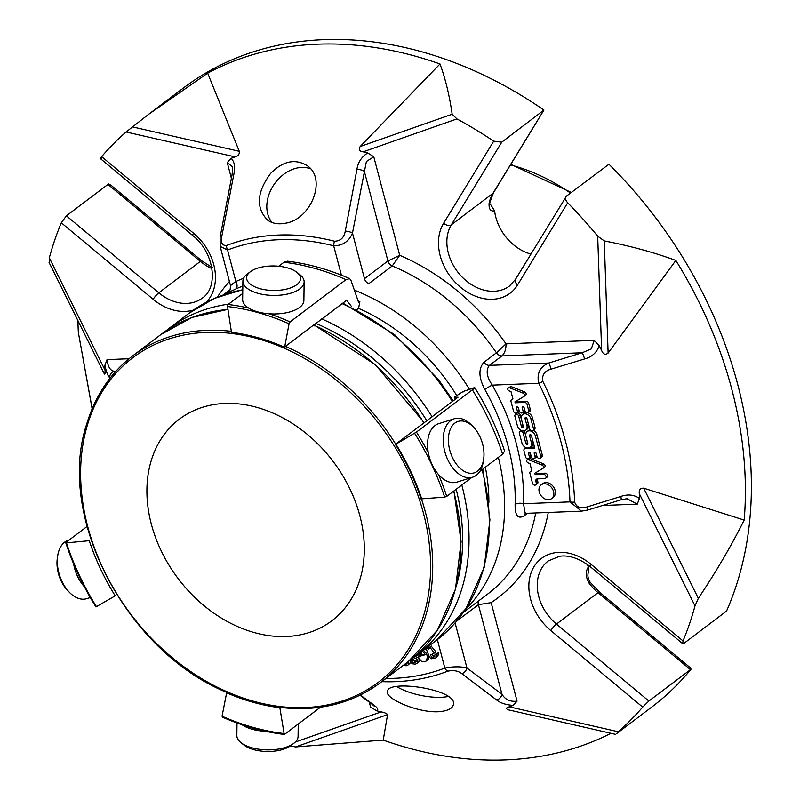 <?xml version="1.0" encoding="UTF-8"?>
<svg xmlns="http://www.w3.org/2000/svg" width="800" height="800" viewBox="0 0 800 800"><rect width="100%" height="100%" fill="white"/><g stroke="black" fill="none" stroke-linecap="round" stroke-linejoin="round"><path stroke-width="1.2" d="M350.48 490.11A126.4 97.14 52.9 0 1 331.82 620.81A126.4 97.14 52.9 0 1 178.11 578.56A126.4 97.14 52.9 0 1 179.38 419.15A126.4 97.14 52.9 0 1 350.48 490.11M531.38 442.54A5.75 4.42 52.9 0 1 530.1 447.31A5.75 4.42 52.9 0 1 521.9 442.91L519.35 433.22A2.3 1.77 52.9 0 1 519.86 431.31A2.3 1.77 52.9 0 1 523.14 433.07L525.93 443.65A1.15 0.88 -127.1 0 0 527.82 443.57L525.9 436.31A5.74 4.41 52.9 0 1 527.18 431.54A5.74 4.41 52.9 0 1 535.38 435.94L540.74 456.3A2.3 1.77 52.9 0 1 540.23 458.2A2.3 1.77 52.9 0 1 536.95 456.45L536.12 453.3A1.15 0.88 -127.1 0 0 534.22 453.37L535.05 456.52A2.3 1.77 52.9 0 1 534.54 458.43A2.3 1.77 52.9 0 1 531.26 456.67L530.44 453.52A1.15 0.88 -127.1 0 0 528.54 453.6L529.37 456.75A2.3 1.77 52.9 0 1 528.86 458.65A2.3 1.77 52.9 0 1 525.58 456.9L523.96 450.75A2.3 1.77 52.9 0 1 524.47 448.84A2.3 1.77 52.9 0 1 525.3 448.55L534.77 448.18L531.46 435.61A1.14 0.88 -127.1 0 0 529.58 435.68L531.38 442.54L532.94 441.36L531.36 435.33M526.9 425.51A5.75 4.42 52.9 0 1 525.62 430.28A5.75 4.42 52.9 0 1 517.42 425.89L514.91 416.34A2.3 1.77 52.9 0 1 515.42 414.43A2.3 1.77 52.9 0 1 518.69 416.19L521.44 426.63A1.15 0.88 -127.1 0 0 523.34 426.56L521.43 419.29A5.74 4.41 52.9 0 1 522.7 414.53A5.74 4.41 52.9 0 1 530.9 418.92L533.45 428.6A2.3 1.77 52.9 0 1 532.94 430.5A2.3 1.77 52.9 0 1 529.66 428.75L526.95 418.47A1.14 0.88 -127.1 0 0 525.06 418.54L526.9 425.51L528.46 424.33L526.84 418.19M548.48 499.69A8.64 6.64 52.9 0 1 539.98 493.94A8.64 6.64 52.9 0 1 541.18 484.84A8.64 6.64 52.9 0 1 551.68 487.72A8.64 6.64 52.9 0 1 551.6 498.62A8.64 6.64 52.9 0 1 548.48 499.69M529.95 463.6L528 462.83A1.84 1.41 52.9 0 1 528.44 459.69L542.21 465.13A1.95 1.5 52.9 0 1 542.94 468.36L535.13 473.06A0.92 0.71 -127.1 0 0 535.86 474.67L543.58 474.37A2.3 1.77 52.9 0 1 545.84 475.9A2.3 1.77 52.9 0 1 545.52 478.32A2.3 1.77 52.9 0 1 544.69 478.6L537.36 478.89A2.6 1.99 -127.1 0 0 536.43 479.21A2.6 1.99 -127.1 0 0 535.85 481.37L536.31 483.13A2.3 1.77 52.9 0 1 535.77 484.9A2.3 1.77 52.9 0 1 532.49 483.14L529.8 472.91A1.84 1.41 52.9 0 1 530.41 471.62L531.84 470.76L529.95 463.6M511.66 399.59L512.91 398.84L511.02 391.65L509.07 390.88A1.84 1.41 52.9 0 1 509.52 387.75L523.18 393.15A1.95 1.5 52.9 0 1 524 396.42L514.93 401.88L515.17 402.8L524.62 402.42A2.33 1.79 52.9 0 1 527.1 404.49L528.71 410.62A2.3 1.77 52.9 0 1 528.2 412.52A2.3 1.77 52.9 0 1 524.92 410.77L524.09 407.62A1.15 0.88 -127.1 0 0 522.2 407.69L523.03 410.84A2.3 1.77 52.9 0 1 522.52 412.75A2.3 1.77 52.9 0 1 519.24 410.99L518.41 407.84A1.15 0.88 -127.1 0 0 516.52 407.92L517.35 411.06A2.3 1.77 52.9 0 1 516.84 412.97A2.3 1.77 52.9 0 1 513.56 411.21L511.03 401.6A2.33 1.79 52.9 0 1 511.54 399.67A2.33 1.79 52.9 0 1 511.66 399.59L512.87 398.68M525.53 513.36L581.48 511.15L569.99 501.88L523.5 503.71A205.17 157.69 -127.1 0 0 492.29 385.13C486.64 376.81 485.69 370.22 489.42 365.38L501.93 355.93A6.12 4.71 52.9 0 1 496.47 352.82A199.05 152.98 52.9 0 0 392.21 265.97A6.12 4.71 52.9 0 1 387.92 260.96L399.71 255.31L392.21 265.97L368.77 283.69A6.12 4.71 52.9 0 1 364.48 278.68L387.92 260.96L364.33 171.33A6.12 1.95 -169 0 0 356.94 169.3C358.02 162.28 361.62 156.83 367.73 152.94L373.78 156.78L366.38 161.5L352.47 233.08A6.12 1.91 -169.3 0 0 345.27 231.09L356.94 169.3M587.35 506.84L620.8 496.47A6.12 0.79 -107.1 0 1 621.09 499.79L587.63 510.07A6.12 0.77 -107.1 0 0 587.35 506.84C580.75 509.01 576.51 507.41 574.63 502.04A6.12 2.65 -1.9 0 1 569.99 501.88A259.29 199.28 -127.1 0 0 538.78 383.29L492.29 385.13A6.12 0.67 -29.5 0 0 484.83 389.45C478.62 377.63 478.33 368.57 483.97 362.27A6.12 4.71 52.9 0 0 489.42 365.38L548.68 363.04A6.12 0.77 72.9 0 1 551.1 369.13C544.43 371.02 541.7 375.13 542.89 381.47A6.12 0.93 -26.4 0 1 538.78 383.29C536.57 373.72 539.87 366.97 548.68 363.04L582.12 352.76A6.12 0.79 72.9 0 1 584.6 358.94L551.1 369.13M534.48 447.07L530.2 447.24M528.86 458.65L530.42 457.47A2.3 1.77 -127.1 0 0 530.93 455.56L530.31 453.22M534.54 458.43L536.11 457.25A2.3 1.77 -127.1 0 0 536.62 455.34L536 452.99M540.23 458.2L541.79 457.02A2.3 1.77 -127.1 0 0 542.3 455.12L536.94 434.75A5.74 4.41 -127.1 0 0 533.3 430.23M530.14 429.73A5.74 4.41 -127.1 0 0 528.74 430.36L527.18 431.54M525.93 443.65L527.49 442.47A1.15 0.88 -127.1 0 0 527.6 442.75M527.49 442.47L524.7 431.88A2.3 1.77 -127.1 0 0 524.23 430.91M530.1 447.31L531.67 446.13A5.75 4.42 -127.1 0 0 532.94 441.36M532.94 430.5L534.5 429.32A2.3 1.77 -127.1 0 0 535.01 427.42L532.46 417.74A5.74 4.41 -127.1 0 0 527.65 412.77M526.49 412.63A5.74 4.41 -127.1 0 0 524.26 413.34L522.7 414.53M521.44 426.63L523.01 425.45A1.15 0.88 -127.1 0 0 523.13 425.75M523.01 425.45L520.26 415.01A2.3 1.77 -127.1 0 0 516.98 413.25L515.42 414.43M525.62 430.28L527.19 429.1A5.75 4.42 -127.1 0 0 528.46 424.33M551.6 498.62L553.16 497.44A8.64 6.64 -127.1 0 0 554.35 488.34A8.64 6.64 -127.1 0 0 545.85 482.58A8.64 6.64 -127.1 0 0 542.74 483.65L541.18 484.84M530.41 471.62L531.79 470.58M530.26 471.71L531.78 470.56A1.84 1.41 -127.1 0 0 531.7 470.65M535.77 484.9L537.33 483.72A2.3 1.77 -127.1 0 0 537.88 481.95L537.41 480.19A2.6 1.99 -127.1 0 1 537.41 478.89M536.31 483.13L537.88 481.95M545.52 478.32L547.08 477.13A2.3 1.77 -127.1 0 0 547.4 474.71A2.3 1.77 -127.1 0 0 545.14 473.18L537.42 473.49A0.92 0.71 -127.1 0 1 536.42 472.28M543.13 468.22L544.5 467.18A1.95 1.5 -127.1 0 0 543.78 463.95L530 458.51A1.84 1.41 -127.1 0 0 529.14 458.73L527.57 459.91M542.21 465.13L543.78 463.95M528.44 459.69L530 458.51M516.84 412.97L518.4 411.79A2.3 1.77 -127.1 0 0 518.91 409.88L518.29 407.54M522.52 412.75L524.08 411.57A2.3 1.77 -127.1 0 0 524.59 409.66L523.97 407.31M528.2 412.52L529.77 411.34A2.3 1.77 -127.1 0 0 530.28 409.43L528.66 403.31A2.33 1.79 -127.1 0 0 526.18 401.24L516.73 401.62L516.54 400.91M515.17 402.8L516.73 401.62M524.19 396.28L525.56 395.24A1.95 1.5 -127.1 0 0 524.74 391.97L511.09 386.57A1.84 1.41 -127.1 0 0 510.2 386.79L508.64 387.97M523.18 393.15L524.74 391.97M509.52 387.75L511.09 386.57M513.16 705.4C505.87 704.84 500.37 703.04 496.64 700A6.12 4.6 -53.3 0 0 501.99 694.3C505.27 699.68 510.3 701.97 517.07 701.17L513.16 705.4A310.82 238.89 52.9 0 1 509.24 706.84L618.22 731.75A388.13 298.31 -127.1 0 0 642.67 707.09L648.87 701.05L691.1 669.17L689.94 667.46L599.43 592.08A6.12 1.14 129.8 0 0 598.03 592.65A42.87 32.95 52.9 0 1 589.1 583.18L590.22 582.31L599.43 592.08M496.64 700L461.76 673.64A6.12 4.59 -52.8 0 0 466.96 668L501.99 694.3L478.4 604.68L491.14 602.63L517.07 701.17M404.7 664.29L406.69 663.98L407.08 662.49M408.34 661.54L408.44 664.47L407.81 665.2L406.19 665.8L403.27 665.37M413.42 657.63L416.64 658.98L417.47 660.25L417.47 662.69L416.76 663.56L415.32 664.16L412.2 663.78L410.22 661.44L411.76 660.99L413 662.44L414.86 662.68L415.99 661.95L416.08 660.89L411.63 658.96M416.87 655.09L417.08 655.61L415.49 656.08M423.37 650.18L426.62 653.65L427.47 657.33L425.92 661.26L424.72 661.85L421.51 661.38L419.03 658.34L418.42 656.65L425.27 654.72L423.4 651.97L421.49 651.6M420.39 652.43L419.82 654.79L418.2 655.05L418.12 654.14M427.66 648.15L428.52 649.43L429.87 647.25L434.35 653.02L430.45 655.14L431.79 657.31L434.35 656.86L435.09 654.4L436.72 654.01L436.44 657.01L435.48 658.16L431.16 658.79L429.49 657.21L426.12 648.71L429.23 646.97L430.08 648.25M360.39 695.05L373.58 704.87A6.12 4.6 126.7 0 1 372.01 704.21L374.4 706.31L374 705.36M115.96 371.17L114.17 371.24A6.12 5.76 135.8 0 0 109.73 377.7C107.95 376.15 106.34 372.02 104.9 365.32L107.05 359.61C107.87 366.73 110.24 370.61 114.17 371.24L115.07 372.16M220.14 236.93A6.12 1.91 10.7 0 1 221.88 235.97C220.51 242.53 222.06 245.7 226.52 245.5A6.12 3.83 -111.1 0 0 227.58 250L220.17 246.41L220.14 236.93L232 175.15A6.12 1.95 11 0 1 233.88 174.16L221.88 235.97M584.6 358.94C591.82 357.03 596.7 352.65 599.24 345.79L594.16 340.37L591.32 348.91L582.12 352.76L501.93 355.93C504.76 353.21 506.11 349.18 506 343.85L594.16 340.37M530.91 254.09A42.87 32.95 52.9 0 1 494.61 210.86C490.57 211.62 488.73 209.11 489.11 203.32A42.87 32.95 52.9 0 1 492.93 193.35L543.93 110.07L501.76 142.16L493.71 141.16A388.13 298.31 -127.1 0 0 456.91 118.91L452.16 114.22C449.45 95.36 445.39 78.61 440 63.97L360.17 146.52L452.16 114.22M456.91 118.91L363.14 151.83C359.45 151.33 358.46 149.56 360.17 146.52M132.34 126.85L239.27 151.29L207.67 73.15L148.32 114.53L126.1 131.98A388.13 298.31 -127.1 0 0 101.65 156.64C99.96 158.72 99.97 159.16 101.7 157.96M239.27 151.29C239.57 154.24 238.17 156.11 235.08 156.89L126.1 131.98M270.54 173.49C256.66 192.45 255.72 208.03 267.73 220.24C272.56 223.56 278.37 224.56 285.17 223.25C311.37 219.74 327.38 178.02 306.74 165.38C294.84 158.45 282.77 161.15 270.54 173.49M207.67 73.15A388.13 298.31 52.9 0 1 440 63.97M233.88 174.16C235.45 167.12 234.55 161.84 231.16 158.33A310.82 238.89 52.9 0 1 235.08 156.89M364.48 278.68L352.47 233.08C349 241.43 342.74 245.67 333.69 245.81A6.12 2.83 -75.8 0 1 334.56 241.23C340.58 241.03 344.15 237.65 345.27 231.09M363.14 151.83A310.82 238.89 52.9 0 1 367.73 152.94M231.16 158.33L227.25 162.57L232.18 166.56C232.71 167.44 232.65 170.3 232 175.15M111.28 185.42L108.65 183.98L107.97 184.41L66.39 215.83L61.3 222.79A388.13 298.31 -127.1 0 0 49.32 257.84L49.4 262.82M49.32 257.84L105.02 370.12C105.24 374.02 104.92 374.97 104.04 372.98M92.13 408.84L78.34 332.39L92.18 408.72M78.34 332.39A388.13 298.31 52.9 0 1 77.91 320.6M105.02 370.12A310.82 238.89 52.9 0 1 104.9 365.32M373.58 704.87C377.79 707.88 378.79 709.86 376.59 710.8L370.54 706.96L369.28 702.18M290.17 746.03L295.57 746.94L383.23 740.11L387.56 714.64L295.57 746.94M295.3 742.05L381.18 711.9C384.63 712.58 386.76 713.5 387.56 714.64M691.1 669.17A388.13 298.31 -127.1 0 1 651.65 707.14L616.42 733.77L618.22 731.75M508.46 709.86L615.37 734.31L508.46 709.86C505.66 708.81 505.92 707.8 509.24 706.84M387.63 690.48L387.36 691.25C384.25 698.89 422.01 714.85 442.28 711.31C448.82 710.26 452.5 708.1 453.32 704.84C458.54 689.88 391.27 679.74 387.63 690.48M611.01 733.31A388.13 298.31 52.9 0 1 383.23 740.11M461.76 673.64C458.18 670.81 453.51 670 447.74 671.19A6.12 3.83 -111.1 0 1 444.84 668.08C453.46 666.44 460.83 666.42 466.96 668L455.1 622.95M381.18 711.9A310.82 238.89 52.9 0 1 376.59 710.8M620.8 496.47C627.87 494.02 634.07 494.67 639.42 498.42L637.27 504.13L627.04 498.7M744.18 520.08A388.13 298.31 52.9 0 0 675.84 260.43C654.06 252.43 630.19 245.93 604.25 240.91L597.68 236.18A388.13 298.31 -127.1 0 0 567.69 202.79C565.26 200.01 564.86 197.78 566.49 196.08L608.93 164.22A388.13 298.31 -127.1 0 1 726.55 611.06L684.18 643.18L682.67 643.65L683.02 640.95A388.13 298.31 -127.1 0 0 695 605.89L698.33 598.33C716.01 571.94 731.29 545.85 744.18 520.08L643.69 488.18L698.33 598.33M695 605.89L639.3 493.62C638.84 489.9 640.3 488.09 643.69 488.18M675.84 260.43L608.12 353.07C605.34 355.21 603.18 354.36 601.63 350.5L597.68 236.18M599.24 345.79A310.82 238.89 52.9 0 1 601.63 350.5M639.3 493.62A310.82 238.89 52.9 0 1 639.42 498.42M483.97 362.27L496.47 352.82L506 343.85A208.23 160.04 52.9 0 0 399.71 255.31L373.78 156.78M525.43 513.34A6.12 4.71 -127.1 0 0 524.35 515.67C518.05 519.47 514.98 515.74 515.11 504.5A6.12 2.84 1.8 0 1 523.5 503.71L525.18 513.38L525.86 512.96M409.89 660.34L410.27 661.4M410.31 661.63L410 663.29L407.81 665.2M406.26 663.11L407.18 663.16M415.03 656.47L418.2 657.8L419.04 659.07L419.03 661.51L418.32 662.38M410.22 661.44L413.32 659.8L414.56 661.26L416.14 661.55M417.08 655.61L418.16 654.79M411.76 660.99L413.32 659.8M421.77 651.53L421.38 653.61L419.82 654.79M425.01 654.06L419.98 655.47L418.42 656.65M424.93 649L427.51 651.23M429.04 656.16L428.33 659.16L425.92 661.26M429.23 646.97L426.12 648.71M436.72 654.01L438.28 652.83L438.01 655.82L435.48 658.16M438.28 652.83L435.09 654.4M432.06 654.14L433.35 656.13L434.93 656.15M430.45 655.14L431.17 654.59M431.26 646.23L435.91 651.83L434.34 653.01M567.69 202.79L517.59 284.92A6.12 3.75 -148.6 0 1 515.49 279.36L566.49 196.08M543.93 110.07A388.13 298.31 -127.1 0 0 183.55 87.9L148.32 114.53M489.11 203.32A6.12 3.23 11.2 0 0 489.95 202.09L493.53 192.69A6.12 3.75 31.4 0 1 492.93 193.35L451.36 224.78L501.76 142.16M107.97 184.41L200.38 261.39A42.87 32.95 52.9 0 0 210.95 268.17A6.12 2.21 -64.8 0 1 211.81 267.7M494.61 210.86L490.85 204.95A244.55 187.96 -127.1 0 0 489.86 204.34M590.22 582.31C587.88 578.64 587.31 575.18 588.51 571.91L588.36 567A42.87 32.95 52.9 0 1 587.39 564.46M589.1 583.18C585.57 576.99 585.32 571.59 588.36 567M233.1 283.87C228.94 286.56 229.87 285.77 235.87 281.5A6.12 3.86 65.7 0 1 236.08 288.86L232.2 290.74A199.05 152.98 -127.1 0 0 226.39 293.82M465.21 609.76A199.05 152.98 -127.1 0 0 498.36 457.37M469.56 389.5A199.05 152.98 -127.1 0 0 354.35 290.13M232.2 290.74L227.93 292.23M236.08 288.86A199.09 153.01 52.9 0 1 242.83 286.04M456.66 395.43A180.76 138.93 -127.1 0 0 358.57 308.39L359.86 301.69A189.71 145.81 -127.1 0 0 358.1 300.93M488.9 502.31A180.76 138.93 -127.1 0 0 485.34 467.21M463.38 391.84A189.71 145.81 -127.1 0 0 463.16 391.48L454.24 397.26A181.39 139.41 52.9 0 1 455.42 399.19M479.94 436.72A26.95 16.63 -107.5 0 1 483.65 459.15A26.95 16.63 -107.5 0 1 461.35 469.37A26.95 16.63 -107.5 0 1 449.48 431.64A26.95 16.63 -107.5 0 1 473.6 427.25A26.95 16.63 -107.5 0 1 479.94 436.72M69.2 539.99L68.35 540.25A30.62 18.9 72.5 0 0 57.7 555.78L57.33 558.29A26.95 16.63 72.5 0 0 67.37 590.2L69.12 592.04A30.62 18.9 72.5 0 0 86.74 598.67L90.32 597.54M237 723L236.84 735.55A30.62 13.93 0.8 0 0 241.04 742.72L244.16 745.18A26.95 12.26 0.8 0 0 290.5 745.8L293.69 743.42A30.62 13.93 0.8 0 0 298.08 736.37L298.24 724.02M287.31 267.82A26.95 12.26 -179.2 0 1 296.81 272.27A26.95 12.26 -179.2 0 1 290.84 287.81A26.95 12.26 -179.2 0 1 256.03 287.34A26.95 12.26 -179.2 0 1 250.48 271.65A26.95 12.26 -179.2 0 1 287.31 267.82M483.65 459.15L483.27 461.66A30.62 18.9 -107.5 0 1 472.63 477.19A30.62 18.9 -107.5 0 1 445.41 453.66A30.62 18.9 -107.5 0 1 454.24 418.77A30.62 18.9 -107.5 0 1 471.86 425.41L473.6 427.25M472.63 477.19L457 482.11A30.62 18.9 -107.5 0 1 432.17 464.72A30.62 18.9 -107.5 0 1 438.61 423.69L454.24 418.77M57.7 555.78A30.62 18.9 72.5 0 0 69.12 592.04M73.59 563.78A30.62 18.9 72.5 0 0 77.55 576.36A30.62 18.9 72.5 0 0 84.35 586.7M241.04 742.72A30.62 13.93 0.8 0 0 293.69 743.42M242.11 724.79A30.62 13.93 0.8 0 0 252.08 729.23A30.62 13.93 0.8 0 0 265.54 731.29M296.81 272.27L299.94 274.73A30.62 13.93 -179.2 0 1 304.14 281.9A30.62 13.93 -179.2 0 1 273.33 295.42A30.62 13.93 -179.2 0 1 242.9 281.08A30.62 13.93 -179.2 0 1 247.29 274.03L250.48 271.65M304.14 281.9L303.89 300.44A30.62 13.93 -179.2 0 1 288.34 312.32A30.62 13.93 -179.2 0 1 257.64 311.85A30.62 13.93 -179.2 0 1 242.65 299.62L242.9 281.08M454.24 397.26L458.04 397.21L395.62 444.21M222.6 716.92L222.05 716.22L226.78 692.1C244.39 699.83 262.04 704.78 279.73 706.96L280.62 707.33M284.24 734.42L279.73 706.96M284.61 734.32L320.45 707.23M314.12 325.94L315.17 324.04L346.65 300.25L351.35 306.3M314.16 325.76L313.61 325.06L285.43 346.36L284.52 347.77C266.91 340.05 249.25 335.1 231.57 332.92L227.52 306.52L228.1 304.49L242.73 293.43M284.52 347.77L289.07 323.79L290.11 321.89L346.01 279.64L349.61 278.63L350.9 280.2L358.67 302.59L359.86 301.69M278.7 266.24L283.99 262.24L287.36 261.2M356.73 309.78L358.57 308.39M96.26 606.73L115.22 595.84A205.65 158.06 -127.1 0 1 89.27 540.7L66.46 542.89L66 542.41L87.05 526.5M96.5 606.73A233.73 179.64 -127.1 0 1 66.46 542.89L66 542.41M428.34 452.84A235.29 180.84 -127.1 0 0 416.45 432.08L395.9 444.17A205.65 158.06 -127.1 0 1 421.85 499.31L421.34 498.86L444.66 497.13L446.72 496.4L471.77 477.46M479.86 471.35L502.61 454.15L504.6 451.11C497.38 429.05 487.43 407.91 474.77 387.66L474.21 387.72C475.32 387.34 474.69 388.04 472.34 389.83L416.45 432.08M463.16 391.48L474.21 387.72M310.5 168.8A33.68 25.49 -54.5 0 0 274.63 183.66A33.68 25.49 -54.5 0 0 272.02 222.48M396.78 686.6A33.68 11.12 -168.4 0 0 445.23 696.96A33.68 11.12 -168.4 0 0 448.21 696.46M574.63 502.04A263.62 202.61 -127.1 0 0 542.89 381.47M529.58 435.68L530.81 434.75M525.3 448.55L526.34 447.77M529.37 456.75L530.93 455.56M528.54 453.6L529.78 452.66M535.05 456.52L536.62 455.34M534.22 453.37L535.47 452.43M540.74 456.3L542.3 455.12M535.38 435.94L536.94 434.75M523.14 433.07L524.7 431.88M525.06 418.54L526.3 417.61M533.45 428.6L535.01 427.42M530.9 418.92L532.46 417.74M518.69 416.19L520.26 415.01M535.85 481.37L537.41 480.19M543.58 474.37L545.14 473.18M535.86 474.67L537.42 473.49M517.35 411.06L518.91 409.88M516.52 407.92L517.76 406.98M523.03 410.84L524.59 409.66M522.2 407.69L523.44 406.75M528.71 410.62L530.28 409.43M527.1 404.49L528.66 403.31M524.62 402.42L526.18 401.24M334.56 241.23A242.18 186.14 -127.1 0 0 226.52 245.5M231.39 178.29L227.25 162.57M107.05 359.61L129.04 358.74M381.74 681.65A242.18 186.14 -127.1 0 0 447.74 671.19M637.27 504.13L602.51 505.5M604.25 240.91L608.12 353.07M478.7 600.85A6.12 4.71 -127.1 0 0 478.4 604.68L456.72 621.06M385.94 678.48A237.85 182.81 -127.1 0 0 444.84 668.08L437.35 639.61M517.59 284.92A49 37.66 52.9 0 1 460.42 287.17A49 37.66 52.9 0 1 443.61 223.29A6.12 3.75 31.4 0 0 451.36 224.78A42.87 32.95 52.9 0 0 461.51 276.41A42.87 32.95 52.9 0 0 509.58 285.94L515.49 279.36M493.71 141.16L443.61 223.29M217.33 297.14A208.23 160.04 52.9 0 1 229.41 281.5M206.31 302.27A49 37.66 52.9 0 0 193.51 233.17L101.65 156.64M193.45 310.07A49 37.66 52.9 0 1 153.16 299.31A6.12 1.14 -50.2 0 1 158.8 292.81L66.39 215.83M61.3 222.79L153.16 299.31M193.51 233.17A6.12 1.14 129.8 0 0 192.71 235.51L100.42 158.62M192.71 235.51C214.82 252.77 218.52 287.82 202.31 298.08A42.87 32.95 52.9 0 1 158.8 292.81L200.38 261.39A6.12 1.14 -50.2 0 1 201.77 260.82L111.27 185.43M690.44 669.63L598.03 592.65L556.46 624.07L648.87 701.05M682.67 643.65L590.37 566.77C575.26 555.05 563.59 555.44 559.26 556.38L548.26 560.93A42.87 32.95 52.9 0 0 556.46 624.07A6.12 1.14 129.8 0 0 550.81 630.57L642.67 707.09M548.27 512.46A208.23 160.04 52.9 0 1 491.14 602.63M550.81 630.57A49 37.66 52.9 0 1 534 566.68A49 37.66 52.9 0 1 591.16 564.42L683.02 640.95M590.37 566.77A6.12 1.14 -50.2 0 1 591.16 564.42M341.42 275.18L333.69 245.81A237.85 182.81 -127.1 0 0 227.58 250L235.87 281.5A205.17 157.69 -127.1 0 1 243.54 278.33M515.11 504.5A199.05 152.98 -127.1 0 0 484.83 389.45M527.5 513.28L524.35 515.67M535.72 512.96A199.05 152.98 52.9 0 1 487.5 594.2L463.38 612.43M570.5 193.05A180.69 138.87 -127.1 0 0 510.47 164.92M315.95 323.45A200.37 154 52.9 0 1 337.23 333.89A200.37 154 52.9 0 1 426.85 420.79M456.17 489.26A200.37 154 52.9 0 1 456.14 586.61M87.22 425.66A203.48 156.39 52.9 0 1 381.03 426.57A203.48 156.39 52.9 0 1 298.55 707.7A203.48 156.39 52.9 0 1 87.22 425.66M421.6 499.32A205.03 157.58 52.9 0 1 380.03 682.94L408.22 661.63A205.03 157.58 52.9 0 0 453.67 491.15M226.58 692.77A205.65 158.06 -127.1 0 0 279.74 707.68M222.05 716.22A233.73 179.64 -127.1 0 0 283.61 733.49M86.73 424.34A205.03 157.58 52.9 0 1 132.76 355.82L160.94 334.51A205.03 157.58 52.9 0 1 227.96 309.46M226.96 692.5C126.5 651.51 56 517.17 86.52 424.62C95.15 395.74 110.56 372.8 132.76 355.82A205.03 157.58 52.9 0 1 231.23 331.31M242.78 289.83A205.03 157.58 -127.1 0 0 189.32 313.06L169.08 328.36A205.03 157.58 52.9 0 1 228.54 304.16M461.81 485A205.03 157.58 52.9 0 1 416.36 655.48L436.6 640.18A205.03 157.58 -127.1 0 0 482.05 469.69M452.35 401.51A205.03 157.58 -127.1 0 0 342 303.6M321.75 318.91A205.03 157.58 52.9 0 1 340.7 328.37A205.03 157.58 52.9 0 1 432.11 416.81M313.61 325.06A205.03 157.58 52.9 0 1 423.89 422.84M285.43 346.36A205.03 157.58 52.9 0 1 395.71 444.14M284.55 347.24A205.65 158.06 -127.1 0 0 231.38 332.33M289.07 323.79A233.73 179.64 -127.1 0 0 227.52 306.52M290.11 321.89A235.29 180.84 -127.1 0 0 269.19 313.8M248.65 308.06A235.29 180.84 -127.1 0 0 228.1 304.49M346.01 279.64A235.29 180.84 -127.1 0 0 283.99 262.24M444.66 497.13A233.73 179.64 -127.1 0 0 414.62 433.29M446.72 496.4A235.29 180.84 -127.1 0 0 438.58 474.62M502.61 454.15A235.29 180.84 -127.1 0 0 472.34 389.83M524.47 448.84L526.03 447.66M519.86 431.31L521.05 430.41M543.04 468.3L544.6 467.12M511.54 399.67L512.87 398.67M524.1 396.35L525.66 395.17M587.63 510.07L581.47 511.15M360 695.24L372.01 704.21M49.06 262.43L104.44 374.08M621.09 499.79L627.18 498.69M418.33 662.38L416.76 663.56M431.45 646.08L429.88 647.26M543.92 110.08L493.53 192.69M212.54 267.73L201.77 260.82M489.65 204.46L489.95 202.09M220.23 246.62L230.49 285.54C230.24 289.82 229.83 291.61 229.25 290.93M230.07 289.76L223.32 294.86M510.81 164.36L571.31 192.44M284.23 734.44C263.5 731.93 242.82 726.13 222.2 717.04M160.94 334.51L192.13 317.4L227.94 309.37M436.6 640.18L466.01 608.56L484.2 567.41L489.92 519.78L482.83 469.1M453.21 400.86L438.48 379.55L394.55 334.6L342.86 303.11M242.78 289.63L214.43 298.37L189.32 313.06M169.08 328.36L165.06 331.53M412.21 658.48L416.36 655.48M314.01 324.94L375.31 364.64L424.18 422.62M453.93 490.95L461.1 541.66L455.46 589.23L437.4 630.22L408.22 661.63M280.24 707.45C318.73 711.83 351.99 703.65 380.03 682.94M287.39 261.18C308.27 263.72 329.01 269.53 349.59 278.61M95.99 606.97C83.14 586.44 73.07 565.03 65.77 542.75M421.16 499.18C414.89 480.2 406.3 461.94 395.39 444.41"/></g></svg>

